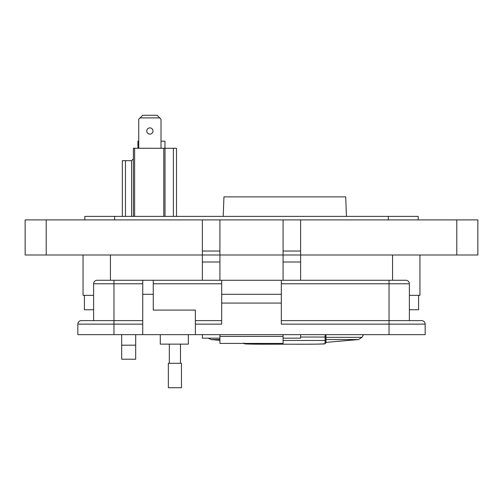 <?xml version="1.0" encoding="UTF-8"?>
<svg xmlns="http://www.w3.org/2000/svg" width="503" height="503" viewBox="0 0 503 503"><rect width="100%" height="100%" fill="white"/><g stroke="black" fill="none" stroke-linecap="round" stroke-linejoin="round"><path stroke-width="0.75" d="M223.187 216.391L223.954 196.868L345.693 196.868L346.46 216.391M363.531 334.652L361.978 337.343L325.963 337.343L325.963 334.652L325.963 342.782L325.07 343.668L325.07 340.474L283.076 340.474L325.07 340.474L325.07 334.652M244.577 343.423L244.577 343.668C245.848 344.102 255.618 344.278 273.902 344.203L295.934 344.203C315.582 344.228 325.284 344.077 325.039 343.756L325.963 342.782M295.745 344.203C314.035 344.278 323.813 344.102 325.07 343.668M325.963 339.55L325.963 342.398L358.507 339.55L325.963 339.55M149.875 127.875A3.125 3.125 0 0 0 146.757 130.994A3.125 3.125 0 0 0 149.875 134.119A3.125 3.125 0 0 0 153 130.994A3.125 3.125 0 0 0 149.875 127.875M133.389 216.391L133.389 148.266L176.509 148.266L176.509 216.391M122.323 216.391L122.323 160.683L125.467 160.683L125.467 216.391M134.622 148.266L134.622 216.391M163.796 216.391L163.796 148.266M173.372 148.266L173.372 216.391M165.028 148.266L165.028 216.391M125.467 160.683L131.597 160.683L133.389 158.898M131.597 216.391L131.597 160.683M161.017 148.266L161.017 119.224L157.074 115.275L142.682 115.275L138.734 119.224L138.734 148.266M159.703 117.909L140.054 117.909M137.935 148.266L137.935 141.173L138.734 141.173M164.959 148.266L164.959 141.173L161.017 141.173M135.691 359.224L121.657 359.224L121.657 345.184L135.691 345.184L135.691 359.224M219.918 334.652L219.918 338.167L202.369 338.167L202.369 334.652M300.631 334.652L300.631 338.167L283.082 338.167L283.082 334.652M93.621 295.349L83.052 295.349L83.052 254.996L83.052 295.349M419.948 295.349L419.948 254.996L419.948 295.349L409.379 295.349M300.631 219.899L300.631 254.996L477.85 254.996L477.85 219.899L283.082 219.899L283.082 254.996L219.918 254.996L219.918 280.272M135.691 334.652L135.691 345.184M121.657 334.652L121.657 345.184M283.082 219.899L219.918 219.899L219.918 254.996L25.15 254.996L25.15 219.899L202.369 219.899L202.369 280.272M300.631 280.272L300.631 254.996L283.082 254.996L283.082 280.272M283.082 254.996L219.918 254.996M219.918 219.899L202.369 219.899M219.918 251.035L202.369 251.035M300.631 251.035L283.082 251.035M477.85 254.996L477.85 219.899M418.194 216.391L418.194 219.899L418.194 216.391L84.806 216.391L84.806 219.899L84.806 216.391M418.584 295.349L418.584 309.741L409.379 309.741M93.621 309.741L84.416 309.741L84.416 295.349M160.281 334.652L160.281 344.127L188.348 344.127L188.348 334.652M425.167 334.652L425.167 324.127L425.167 334.652L195.365 334.652L195.365 310.093L153.264 310.093L153.264 280.272L142.739 280.272L142.739 334.652L77.833 334.652L77.833 324.127L113.967 324.127L113.967 334.652M142.739 283.78L113.967 283.78L113.967 320.618L142.739 320.618L81.341 320.618L113.967 320.618L113.967 324.127L142.739 324.127M195.365 334.652L142.739 334.652M113.967 280.272L113.967 283.78L93.621 283.78A3.508 3.508 0 0 1 97.129 280.272L221.678 280.272L221.678 324.127L195.365 324.127M281.322 303.076L281.322 280.272L405.871 280.272A3.508 3.508 0 0 1 409.379 283.78L409.379 320.618L421.659 320.618L281.322 320.618L389.033 320.618L389.033 324.127L281.322 324.127L281.322 303.076L221.678 303.076M93.621 283.78L93.621 320.618M81.341 320.618A3.508 3.508 0 0 0 77.833 324.127M219.924 334.652L219.924 343.423L283.076 343.423L219.924 343.423M283.076 343.423L283.076 334.652M405.871 280.272A3.508 3.508 0 0 1 409.379 283.78L389.033 283.78L389.033 320.618M195.365 320.618L221.678 320.618L195.365 320.618M281.322 294.305L221.678 294.305M389.033 334.652L389.033 324.127L425.167 324.127A3.508 3.508 0 0 0 421.659 320.618M281.322 280.272L221.678 280.272M174.906 387.725L181.464 387.725L181.464 363.304L168.348 363.304L168.348 387.725L174.906 387.725M300.631 337.054L325.07 337.054A0.893 0.887 -0 0 0 325.963 336.161M219.924 339.55L211.141 339.55L219.924 340.324M244.577 343.668L243.961 343.423M325.07 340.474A0.893 0.887 0 0 0 325.963 339.588A0.893 0.887 -0 0 1 325.07 340.474L325.07 340.474M110.427 280.272L110.427 254.996M392.573 280.272L392.573 254.996M46.207 254.996L46.207 219.899M219.918 262.013L202.369 262.013M300.631 262.013L283.082 262.013M456.793 254.996L456.793 219.899M388.36 216.391L388.36 219.899M114.64 216.391L114.64 219.899M153.264 294.305L142.739 294.305M219.924 336.406L283.076 336.406M389.033 280.272L389.033 283.78L281.322 283.78M153.264 283.78L221.678 283.78M243.716 342.996L244.584 343.75C244.037 344.065 253.808 344.215 273.896 344.203M361.978 337.343L358.507 339.55M208.28 338.167L211.141 339.55M180.489 363.304L180.489 344.127M169.322 363.304L169.322 344.127"/></g></svg>
